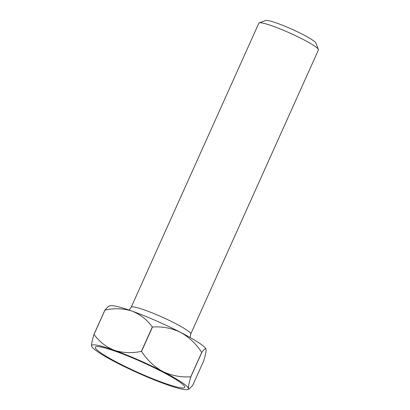 <?xml version="1.0" encoding="UTF-8"?>
<svg xmlns="http://www.w3.org/2000/svg" width="410" height="410" viewBox="0 0 410 410"><rect width="100%" height="100%" fill="white"/><g stroke="black" fill="none" stroke-linecap="round" stroke-linejoin="round"><path stroke-width="0.61" d="M259.217 22.888L265.629 20.5A27.757 3.157 24.2 0 1 302.549 34.353A27.757 3.157 24.2 0 1 315.925 43.106L318.396 49.482A32.656 3.716 -155.8 0 0 302.657 39.186A32.656 3.716 -155.8 0 0 259.217 22.888A32.656 3.716 -155.8 0 0 258.848 23.185L131.179 307.269A32.656 3.716 24.2 0 1 174.983 323.264A32.656 3.716 24.2 0 1 190.747 334.037L318.421 49.959A32.656 3.716 -155.8 0 0 318.396 49.482M118.982 363.342A48.985 5.576 24.2 0 1 100.604 346.937A48.985 5.576 24.2 0 1 161.048 371.178A48.985 5.576 24.2 0 1 181.384 383.237A48.985 5.576 24.2 0 1 170.047 385.072A48.985 5.576 24.2 0 1 118.982 363.342M201.797 352.431C204.175 349.12 205.6 348.059 206.076 349.253C206.281 351.021 205.492 354.896 203.703 360.877L192.731 385.292L189.225 388.972L188.451 388.465A53.064 6.037 -155.8 0 0 162.801 371.506A53.064 6.037 -155.8 0 0 114.369 350.304A53.064 6.037 -155.8 0 0 91.579 346.055A53.064 6.037 -155.8 0 0 91.65 346.281A53.064 6.037 -155.8 0 0 117.229 363.014A53.064 6.037 -155.8 0 0 165.666 384.216A53.064 6.037 -155.8 0 0 187.816 389.5A53.064 6.037 -155.8 0 0 188.451 388.465C188.246 386.702 189.036 382.827 190.824 376.841L201.797 352.431A61.228 6.965 -155.8 0 0 201.72 352.38L190.752 376.79A61.228 6.965 24.2 0 1 190.824 376.841M104.991 310.032A61.228 6.965 -155.8 0 0 104.924 310.021L93.951 334.432A61.228 6.965 24.2 0 1 94.023 334.447L104.991 310.032C114.446 308.043 123.441 308.397 131.989 311.093A53.064 6.037 24.2 0 1 180.426 332.3A53.064 6.037 24.2 0 1 206.004 349.028A53.064 6.037 24.2 0 1 206.015 349.064L206.076 349.253M152.479 327.011A61.228 6.965 -155.8 0 0 152.335 326.949L141.363 351.365A61.228 6.965 24.2 0 1 141.506 351.426L152.479 327.011C162.273 326.35 171.585 328.113 180.426 332.3C188.995 337.082 196.093 343.775 201.72 352.38M93.951 334.432C92.173 340.372 91.379 344.246 91.579 346.055L91.65 346.281M141.363 351.365C131.912 353.353 122.913 353 114.369 350.304C106.18 347.05 99.399 341.766 94.023 334.447M190.752 376.79C180.953 377.451 171.641 375.688 162.801 371.506C154.232 366.724 147.134 360.031 141.506 351.426M104.924 310.021L108.424 306.337L109.839 305.809A53.064 6.037 24.2 0 1 131.989 311.093C140.174 314.342 146.954 319.631 152.335 326.949M129.032 310.057L131.179 307.269M187.816 389.5L189.225 388.972M190.086 337.497L190.747 334.037"/></g></svg>

